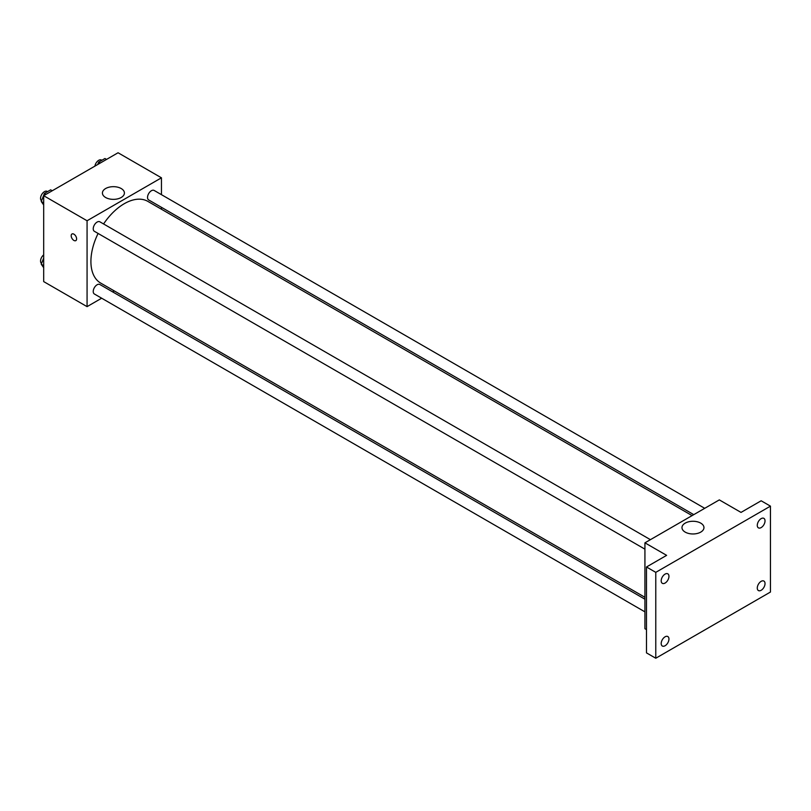 <?xml version="1.0" encoding="UTF-8"?>
<svg xmlns="http://www.w3.org/2000/svg" width="811" height="811" viewBox="0 0 811 811"><rect width="100%" height="100%" fill="white"/><g stroke="black" fill="none" stroke-linecap="round" stroke-linejoin="round"><path stroke-width="1.22" d="M101.669 298.205L87.071 306.639L43.682 281.589L43.682 195.704L118.061 152.762L161.45 177.812L161.45 194.67M114.29 290.926L112.628 291.879M98.101 233.446A47.16 27.229 120 0 0 90.913 261.477A47.16 27.229 120 0 0 100.676 283.069L644.927 597.291M692.087 515.603L147.845 201.381A47.16 27.229 120 0 0 103.575 223.958M161.45 207.322L161.45 209.238M87.071 306.639L87.071 220.754L161.45 177.812M704.708 508.315L154.151 190.453A5.474 3.163 120 0 0 149.923 191.923A5.474 3.163 120 0 0 147.531 197.438A5.474 3.163 120 0 0 148.666 199.942L693.75 514.64M644.927 599.207L99.854 284.499A5.474 3.163 120 0 0 95.627 285.969A5.474 3.163 120 0 0 93.235 291.484A5.474 3.163 120 0 0 94.37 293.998L644.927 611.859M644.927 549.159L94.37 231.297A5.474 3.163 -60 0 1 94.37 224.971A5.474 3.163 -60 0 1 99.854 221.809L650.412 539.67M87.071 220.754L43.682 195.704M105.643 197.509A10.989 6.346 180 0 1 102.419 193.018A10.989 6.346 180 0 1 113.408 186.672A10.989 6.346 180 0 1 124.407 193.018A10.989 6.346 180 0 1 117.615 198.877A10.989 6.346 180 0 1 105.643 197.509M76.609 238.87A3.832 2.21 60 0 1 75.818 240.624A3.832 2.21 60 0 1 71.986 238.414A3.832 2.21 60 0 1 71.986 233.984A3.832 2.21 60 0 1 74.936 235.008A3.832 2.21 60 0 1 76.609 238.87M75.818 240.624A3.832 2.21 60 0 1 71.986 238.414A3.832 2.21 60 0 1 71.986 233.984M646.479 629.61L644.927 628.718L644.927 542.833L719.316 499.89L741.011 512.41L761.154 500.782L770.45 506.145L770.45 592.04L655.775 658.238L646.479 652.875L646.479 566.99L666.622 555.353L644.927 542.833M655.775 658.238L655.775 572.353L646.479 566.99M655.775 572.353L770.45 506.145M685.194 532.107A10.989 6.346 180 0 1 681.98 527.616A10.989 6.346 180 0 1 692.969 521.27A10.989 6.346 180 0 1 703.958 527.616A10.989 6.346 180 0 1 697.176 533.486A10.989 6.346 180 0 1 685.194 532.107M761.154 527.586A5.474 3.163 -60 0 1 758.417 527.86A5.474 3.163 -60 0 1 757.575 523.47A5.474 3.163 -60 0 1 761.154 518.635A5.474 3.163 -60 0 1 763.891 518.371A5.474 3.163 -60 0 1 764.732 522.76A5.474 3.163 -60 0 1 761.154 527.586M665.081 583.058A5.474 3.163 -60 0 1 662.334 583.322A5.474 3.163 -60 0 1 661.492 578.932A5.474 3.163 -60 0 1 665.081 574.107A5.474 3.163 -60 0 1 667.818 573.833A5.474 3.163 -60 0 1 668.659 578.223A5.474 3.163 -60 0 1 665.081 583.058M665.081 645.749A5.474 3.163 -60 0 1 662.334 646.022A5.474 3.163 -60 0 1 661.492 641.633A5.474 3.163 -60 0 1 665.081 636.807A5.474 3.163 -60 0 1 667.818 636.534A5.474 3.163 -60 0 1 668.659 640.923A5.474 3.163 -60 0 1 665.081 645.749M761.154 590.286A5.474 3.163 -60 0 1 758.417 590.56A5.474 3.163 -60 0 1 757.575 586.16A5.474 3.163 -60 0 1 761.154 581.335A5.474 3.163 -60 0 1 763.891 581.061A5.474 3.163 -60 0 1 764.732 585.461A5.474 3.163 -60 0 1 761.154 590.286M43.682 204.98L41.26 201.534L44.392 193.464L50.657 189.845L52.239 190.757M43.682 202.932L41.26 201.534M45.974 194.376L44.392 193.464M47.575 191.629L47.16 191.386A5.474 3.163 120 0 0 42.942 192.856A5.474 3.163 120 0 0 40.55 198.371A5.474 3.163 120 0 0 41.554 200.793M97.776 164.471L98.689 162.119L104.954 158.5L106.535 159.412M100.27 163.031L98.689 162.119M101.882 160.274L101.466 160.041A5.474 3.163 120 0 0 97.594 161.156A5.474 3.163 120 0 0 94.917 166.113M43.682 267.681L41.26 264.234L43.682 257.999M43.682 265.633L41.26 264.234M43.682 254.867A5.474 3.163 120 0 0 40.55 261.071A5.474 3.163 120 0 0 41.554 263.484"/></g></svg>
